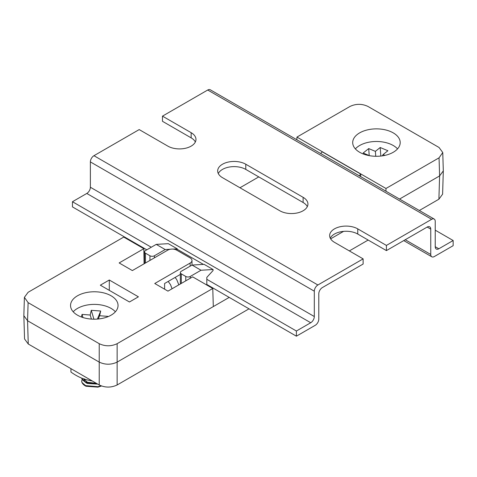 <?xml version="1.0" encoding="UTF-8"?>
<svg xmlns="http://www.w3.org/2000/svg" width="477" height="477" viewBox="0 0 477 477"><rect width="100%" height="100%" fill="white"/><g stroke="black" fill="none" stroke-linecap="round" stroke-linejoin="round"><path stroke-width="0.72" d="M111.087 295.782A23.755 13.714 0 0 0 85.204 292.812A23.755 13.714 0 0 0 70.542 305.483A23.755 13.714 0 0 0 77.495 315.178A23.755 13.714 0 0 0 103.384 318.147A23.755 13.714 0 0 0 118.046 305.483A23.755 13.714 0 0 0 111.087 295.782M359.658 152.27A23.755 13.714 180 0 1 352.7 142.575A23.755 13.714 180 0 1 367.362 129.905A23.755 13.714 180 0 1 393.245 132.88A23.755 13.714 180 0 1 400.203 142.575A23.755 13.714 180 0 1 385.541 155.246A23.755 13.714 180 0 1 359.658 152.27M385.971 191.223L385.971 188.481L296.944 137.084L350.029 106.431C355.997 103.64 361.971 103.64 367.94 106.431L439.055 147.488L442.763 152.533L443.312 170.891L442.608 194.163L438.9 199.207L419.349 210.494M368.149 240.05L349.343 250.914M249.018 308.834L117.133 384.975C111.159 387.765 105.19 387.765 99.222 384.975L28.262 344.006L24.554 338.962L23.85 315.691L24.399 297.338L28.107 292.294L123.74 237.081L143.845 248.684L119.149 262.946L132.362 270.572L167.743 250.145A6.332 3.655 180 0 1 176.699 250.145L190.138 257.902A6.332 3.655 180 0 1 191.992 260.49A6.332 3.655 180 0 1 190.138 263.071L154.757 283.499L167.97 291.131L192.66 276.869L212.766 288.478L117.133 343.69C111.159 346.481 105.19 346.481 99.222 343.69L28.107 302.633L24.399 297.338M109.299 280.011L138.408 296.819L129.452 301.989L100.337 285.18L109.299 280.011L109.299 290.356M443.312 170.891L439.603 175.93L399.547 199.058M139.141 245.971L139.642 245.685M239.961 187.765L258.772 176.901M229.216 297.398L117.133 362.109C111.159 364.899 105.19 364.899 99.222 362.109L27.559 320.735L23.85 315.691M343.571 231.375L330.633 238.846M208.336 285.92L208.837 285.634M320.693 153.534L322.196 151.817L360.713 174.057L360.672 176.615M296.944 137.084L296.861 139.773M442.763 152.533L439.055 157.833L385.971 188.481M213.314 306.58L212.766 288.478M143.845 248.684L144.078 263.811M164.607 289.187L164.607 283.499L180.366 274.406M360.713 174.057L359.211 175.769M145.461 263.006L145.461 253.186A3.166 1.83 180 0 1 144.537 251.892A3.166 1.83 180 0 1 145.461 250.598L156.229 244.379L168.303 243.669L177.259 248.839L177.259 249.304L176.234 249.9M154.417 257.836L154.417 255.767L165.191 249.549L170.265 249.25M172.924 249.095L177.259 248.839M203.405 264.395L177.259 249.304M190.251 278.264L190.251 276.457A3.166 1.83 -0 0 1 185.768 276.457L181.29 273.87A3.166 1.83 -0 0 1 180.366 272.576A3.166 1.83 -0 0 1 181.29 271.282L192.058 265.063L204.132 264.353L213.088 269.529L213.088 270.507L206.821 277.375L206.821 285.043M190.251 276.457L201.02 270.238L213.088 269.529M156.229 244.379L165.191 249.549M145.461 253.186L149.939 255.767L149.939 260.424M154.417 255.767A3.166 1.83 180 0 1 149.939 255.767M201.02 270.238L192.058 265.063M363.128 258.874L363.128 264.043L322.369 287.571A5.068 2.928 120 0 0 318.791 293.778L318.791 319.119A5.068 2.928 -60 0 1 315.208 325.326L296.396 336.184L296.396 331.014L310.724 322.738A5.068 2.928 120 0 0 314.307 316.531L314.307 291.191A5.068 2.928 -60 0 1 317.891 284.99L363.128 258.874L334.466 242.322A16.468 9.51 180 0 1 329.643 235.596A16.468 9.51 180 0 1 339.809 226.813A16.468 9.51 180 0 1 357.756 228.877L386.418 245.422L431.649 219.307A5.068 2.928 -60 0 1 434.183 219.056A5.068 2.928 -60 0 1 435.233 221.376L435.233 246.716A5.068 2.928 120 0 0 436.282 249.036A5.068 2.928 120 0 0 438.816 248.785L453.15 240.515L453.15 245.685L434.338 256.543A5.068 2.928 -60 0 1 431.804 256.793A5.068 2.928 -60 0 1 430.755 254.474L430.755 229.133A5.068 2.928 120 0 0 429.705 226.813A5.068 2.928 120 0 0 427.171 227.064L386.418 250.598L357.756 234.046A16.468 9.51 180 0 0 330.263 238.184M146.803 249.823L72.456 206.899L72.456 201.723L86.79 193.453A5.068 2.928 120 0 0 90.374 187.246L90.374 161.906A5.068 2.928 -60 0 1 93.957 155.699L139.195 129.583L167.856 146.129A16.468 9.51 180 0 0 185.803 148.192A16.468 9.51 180 0 0 195.969 139.409A16.468 9.51 180 0 0 191.146 132.684L191.146 137.859A16.468 9.51 180 0 1 195.349 141.997M435.233 230.17L453.15 240.515M218.293 173.539A16.468 9.51 180 0 1 245.786 169.407L303.116 202.504A16.468 9.51 180 0 1 307.313 206.636M434.183 219.056L210.25 89.771A5.068 2.928 -60 0 0 207.716 90.022L162.478 116.138L162.478 121.307L191.146 137.859M206.821 284.471L296.396 336.184M72.456 201.723L151.287 247.235M206.821 279.301L296.396 331.014M303.116 197.329A16.468 9.51 180 0 1 307.933 204.055A16.468 9.51 180 0 1 297.767 212.837A16.468 9.51 180 0 1 279.826 210.774L222.497 177.677A16.468 9.51 180 0 1 217.673 170.957A16.468 9.51 180 0 1 227.839 162.168A16.468 9.51 180 0 1 245.786 164.231L303.116 197.329L303.116 202.504M162.478 116.138L191.146 132.684M386.418 245.422L386.418 250.598M397.538 148.884A23.755 13.714 0 0 0 357.201 147.166A23.755 13.714 0 0 0 355.365 148.884M382.327 155.866L383.085 154.578L384.987 155.371M369.544 155.699L363.146 153.028L368.709 148.58L375.381 151.364L380.205 147.512L387.908 150.726L383.085 154.578M380.205 147.512L380.837 156.057M375.381 151.364L375.745 156.283M368.709 148.58L369.222 155.562M101.458 386.006L97.952 387.145L86.003 386.257A12.67 7.316 180 0 1 82.163 382.84A12.67 7.316 180 0 1 81.662 381.29L82.163 382.709L85.621 385.625L97.952 386.692L100.903 385.792M97.022 383.705L85.621 382.459L82.163 379.543L81.662 378.136M96.408 383.353L85.621 382.005L82.163 379.09L81.776 378.178M84.095 379.024L84.662 381.487M85.562 382.429L87.261 383.484L97.737 384.122M87.476 379.966L92.407 381.04M82.122 379.471L81.662 381.29M84.035 379.006L88.001 382.894M115.38 311.791A23.755 13.714 0 0 0 97.386 304.505A23.755 13.714 0 0 0 73.202 311.791M107.587 316.841L107.784 316.358L107.683 316.806M98.286 319L99.621 315.738L107.784 316.358M97.397 319.077L100.695 311.022L99.621 315.738M93.921 319.191L91.274 310.306L100.695 311.022M91.411 319.089L90.201 315.023L91.274 310.306M81.442 317.014L82.038 314.403L90.201 315.023M82.038 314.403L82.968 317.533M70.936 368.643L70.936 372.042C77.829 377.045 84.745 379.93 91.679 380.7L91.679 380.622M439.055 157.833L439.603 175.93L438.9 199.207M28.262 344.006L27.559 320.735L28.107 302.633M99.222 384.975L99.222 343.69M117.133 384.975L117.133 343.69M190.138 266.178L190.138 263.071M181.29 283.433L181.29 273.87M185.768 276.457L185.768 280.852M405.229 239.734L430.755 254.474M427.171 227.064L430.755 229.133M86.79 193.453L310.724 322.738M90.374 187.246L314.307 316.531M90.374 161.906L314.307 291.191M93.957 155.699L317.891 284.99M207.716 90.022L431.649 219.307M435.233 246.716L438.816 248.785M245.786 164.231L245.786 169.407M357.756 228.877L357.756 234.046M191.992 265.105L191.992 260.49M144.537 263.542L144.537 251.892M180.366 272.576L180.366 283.97M403.745 240.593L431.804 256.793M175.095 277.447L176.723 279.576L178.833 284.858M168.202 281.424L170.498 284.626L172.06 288.764L170.587 284.799L168.202 281.424M84.024 378.738L84.024 379.638"/></g></svg>
